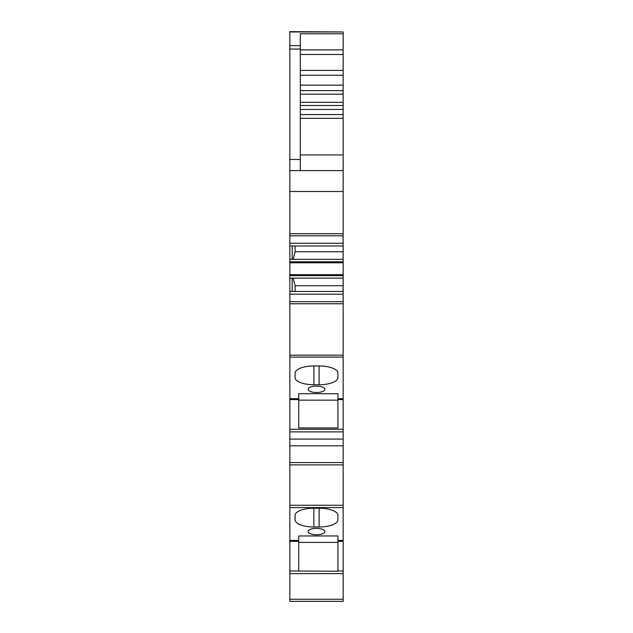 <?xml version="1.0" encoding="UTF-8"?>
<svg xmlns="http://www.w3.org/2000/svg" width="633" height="633" viewBox="0 0 633 633"><rect width="100%" height="100%" fill="white"/><g stroke="black" fill="none" stroke-linecap="round" stroke-linejoin="round"><path stroke-width="0.95" d="M343.157 431.88L289.843 431.88L289.843 357.099L343.157 357.099L343.157 445.806L289.843 445.806L289.843 439.08L343.157 439.08M289.843 431.88L289.843 439.08M343.157 31.966L289.843 31.65L289.843 45.663L300.295 45.663L300.295 33.755L343.157 33.755L343.157 31.966L289.843 31.966M300.295 54.47L343.157 54.47L343.157 33.755M343.157 54.47L343.157 85.146L300.295 85.146M300.295 118.308L343.157 118.308L343.157 85.146M343.157 118.308L343.157 170.594L289.843 170.594L289.843 235.8L343.157 235.8L343.157 233.712L289.843 233.712M289.843 191.506L343.157 191.506L343.157 170.594L289.843 170.594L289.843 45.663M343.157 191.506L343.157 233.712M289.843 294.179L343.157 294.179L343.157 301.656L289.843 301.656L343.157 301.656L343.157 303.745L289.843 303.745L289.843 243.278L343.157 243.278L343.157 235.8M343.157 243.278L343.157 261.801L289.843 261.801M289.843 275.656L343.157 275.656L343.157 261.801M343.157 275.656L343.157 294.179M343.157 303.745L343.157 355.168L289.843 355.168L289.843 357.099M343.157 357.099L343.157 355.168M343.157 462.565L289.843 462.565L289.843 464.875L343.157 464.875L343.157 445.806M343.157 464.875L343.157 505.269L289.843 505.269L289.843 507.579L343.157 507.579L343.157 505.269M343.157 573.609L289.843 573.609L289.843 601.35L343.157 601.35L343.157 507.579M289.843 573.609L289.843 541.326L298.729 541.326L298.729 570.998L298.729 541.326M289.843 507.579L289.843 541.326M289.843 464.875L289.843 505.269M289.843 462.565L289.843 445.806M289.843 303.745L289.843 355.168M289.843 243.278L289.843 235.8M289.843 570.998L337.927 571.227L337.927 541.326L343.157 541.326M289.843 540.44L298.729 540.44L298.729 535.953L337.927 535.953L337.927 541.326M316.5 528.357A8.364 3.197 0 0 1 324.864 531.554A8.364 3.197 0 0 1 316.5 534.758A8.364 3.197 0 0 1 308.136 531.554A8.364 3.197 0 0 1 316.5 528.357M319.111 526.988L313.889 526.988A18.816 7.2 0 0 1 295.073 519.788L295.073 515.389A18.816 7.2 0 0 1 313.889 508.188L319.111 508.188A18.816 7.2 0 0 1 337.927 515.389L337.927 519.788A18.816 7.2 0 0 1 319.111 526.988L319.135 508.188M343.157 398.719L337.927 398.719L337.927 393.71L298.729 393.71L298.729 427.963L337.927 427.963L337.927 399.605L343.157 399.605M337.927 398.719L337.927 399.605M316.5 386.106A8.364 3.197 0 0 1 324.864 389.311A8.364 3.197 0 0 1 316.5 392.507A8.364 3.197 0 0 1 308.136 389.311A8.364 3.197 0 0 1 316.5 386.106M319.111 365.945A18.816 7.2 0 0 1 337.927 373.146L337.927 377.545A18.816 7.2 0 0 1 319.111 384.745L319.111 365.945L313.889 365.945A18.816 7.2 0 0 0 295.073 373.146L295.073 377.545A18.816 7.2 0 0 0 313.889 384.745L319.111 384.745M289.843 291.465L343.157 291.465M295.136 291.465L295.136 285.705L343.157 285.705M293.111 278.132L343.157 278.132L289.843 278.132L293.111 278.132L295.136 285.705M289.843 259.324L343.157 259.324M293.111 259.324L295.136 251.752L343.157 251.752M295.136 251.752L295.136 245.992M292.193 259.324L292.193 245.992L289.843 245.992L343.157 245.992M289.843 49.05L300.295 49.05L300.295 170.594M300.295 49.05L300.295 45.663M292.193 291.465L292.193 278.132M337.927 542.402L298.729 542.402M298.729 427.963L298.729 398.719L289.843 398.719M337.927 427.963L337.927 400.159L298.729 400.159M343.157 429.269L289.843 429.269M343.157 599.261L289.843 599.261M343.157 570.998L337.927 570.998M343.157 540.44L337.927 540.44M289.843 399.605L298.729 399.605M343.157 274.659L289.843 274.659M289.843 262.798L343.157 262.798M343.157 154.919L300.295 154.919M343.157 114.573L300.295 114.573M300.295 109.454L343.157 109.454M343.157 105.482L300.295 105.482M343.157 102.34L300.295 102.34M343.157 94.175L300.295 94.175M343.157 90.606L300.295 90.606M300.295 75.264L343.157 75.264M343.157 70.429L300.295 70.429M343.157 49.888L300.295 49.888M300.295 159.476L289.843 159.476M313.889 526.988L313.889 521.442A18.816 7.2 0 0 1 313.865 521.442L313.865 508.188M313.889 384.745L313.889 365.945"/></g></svg>
